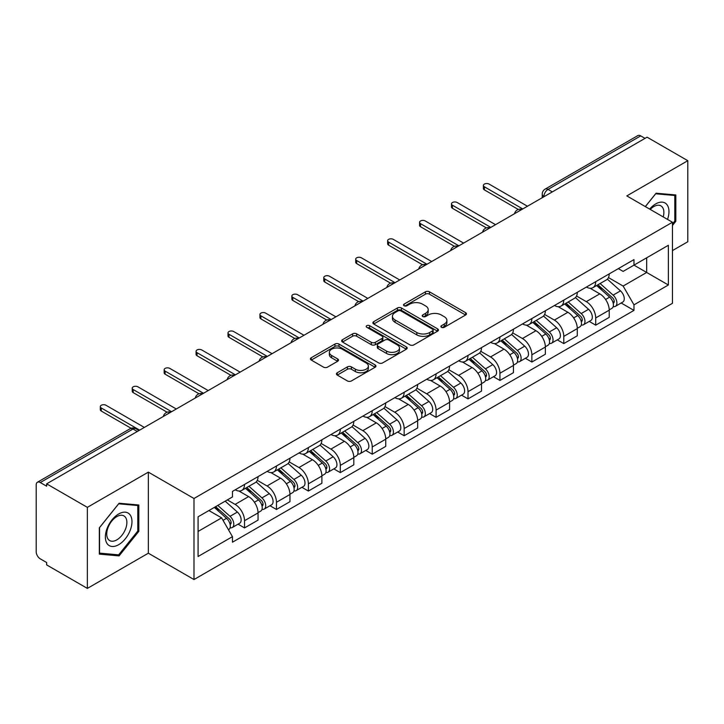 <?xml version="1.0" encoding="UTF-8"?>
<svg xmlns="http://www.w3.org/2000/svg" width="724" height="724" viewBox="0 0 724 724"><rect width="100%" height="100%" fill="white"/><g stroke="black" fill="none" stroke-linecap="round" stroke-linejoin="round"><path stroke-width="1.09" d="M441.459 327.32A1.991 1.149 0 0 0 444.274 327.32L465.613 315.003A2.842 1.638 0 0 0 466.446 313.836A2.842 1.638 0 0 0 465.613 312.678L429.459 291.808A2.842 1.638 0 0 0 425.441 291.808L404.101 304.125A1.991 1.149 0 0 0 403.512 304.94A1.991 1.149 0 0 0 404.101 305.754A1.991 1.149 0 0 0 406.906 305.754L409.675 304.152A9.086 5.249 0 0 1 422.526 304.152L425.54 305.899A9.086 5.249 0 0 1 428.201 309.61A9.086 5.249 0 0 1 425.54 313.32L422.78 314.913A1.991 1.149 0 0 0 422.201 315.727A1.991 1.149 0 0 0 422.78 316.533A1.991 1.149 0 0 0 425.594 316.533L428.355 314.94A9.086 5.249 0 0 1 441.206 314.94L444.219 316.678A9.086 5.249 0 0 1 446.889 320.388A9.086 5.249 0 0 1 444.219 324.108L441.459 325.7A1.991 1.149 0 0 0 440.88 326.506A1.991 1.149 0 0 0 441.459 327.32L441.459 325.7M337.257 372.751A2.842 1.638 0 0 0 336.425 373.919A2.842 1.638 0 0 0 337.257 375.077L347.402 380.933A2.842 1.638 0 0 0 351.421 380.933L375.123 367.249A2.842 1.638 0 0 0 375.955 366.091A2.842 1.638 0 0 0 375.123 364.923L338.968 344.054A2.842 1.638 0 0 0 334.95 344.054L311.248 357.737A2.842 1.638 0 0 0 310.415 358.896A2.842 1.638 0 0 0 311.248 360.054L323.492 367.131A2.842 1.638 0 0 0 327.51 367.131L337.656 361.276A2.842 1.638 0 0 0 338.488 360.118A2.842 1.638 0 0 0 337.656 358.95L331.583 355.448A7.602 4.389 0 0 1 329.357 352.344A7.602 4.389 0 0 1 334.045 348.289A7.602 4.389 0 0 1 342.325 349.239L366.136 362.986A7.602 4.389 0 0 1 368.362 366.091A7.602 4.389 0 0 1 363.665 370.136A7.602 4.389 0 0 1 355.384 369.186L351.421 366.896A2.842 1.638 0 0 0 347.402 366.896L337.257 372.751L337.257 375.077M193.987 498.492L148.348 472.139L87.36 507.352L46.635 483.84L647.075 137.18L687.8 160.692L626.812 195.905L672.451 222.25L193.987 498.492L193.987 579.544L672.451 303.302L672.451 222.25M409.875 344.859A2.842 1.638 0 0 0 413.893 344.859L437.595 331.176A2.842 1.638 0 0 0 438.427 330.017A2.842 1.638 0 0 0 437.595 328.859L401.44 307.981A2.842 1.638 0 0 0 397.422 307.981L373.72 321.664A2.842 1.638 0 0 0 372.887 322.832A2.842 1.638 0 0 0 373.72 323.99L409.875 344.859M367.584 327.755A1.991 1.149 0 0 1 369.602 328.035L369.602 325.673L406.354 346.896A2.842 1.638 0 0 1 407.187 348.054A2.842 1.638 0 0 1 406.354 349.212L382.652 362.896A2.842 1.638 0 0 1 378.634 362.896L342.479 342.018L342.479 339.701A2.842 1.638 0 0 0 341.647 340.859A2.842 1.638 0 0 0 342.479 342.018M342.479 339.701L352.624 333.845A2.842 1.638 0 0 1 356.642 333.845L371.303 342.316A2.842 1.638 0 0 0 375.322 342.316L382.055 338.425A2.842 1.638 0 0 0 382.887 337.266A2.842 1.638 0 0 0 382.055 336.108L366.787 327.293A1.991 1.149 0 0 1 366.199 326.479A1.991 1.149 0 0 1 367.43 325.42A1.991 1.149 0 0 1 369.602 325.673M87.36 507.352L87.36 588.404L46.635 564.892L46.635 562.53L40.291 558.865A5.792 3.339 -120 0 1 36.2 551.779L36.2 484.899A5.792 3.339 -120 0 1 37.395 482.256L130.103 428.735A5.792 3.339 60 0 1 132.999 429.015L40.291 482.537A5.792 3.339 -120 0 0 37.395 482.256M672.451 250.604L687.8 241.744L687.8 160.692M87.36 588.404L148.348 553.199L193.987 579.544M46.635 483.84L46.635 486.202L40.291 482.537M552.322 191.887L548.023 189.407A5.792 3.339 60 0 0 545.127 189.118L637.835 135.596A5.792 3.339 60 0 1 640.731 135.877L548.023 189.407A5.792 3.339 120 0 0 543.932 196.494L543.932 196.729M645.03 138.365L640.731 135.877M595.707 281.681A13.313 7.683 60 0 1 592.947 287.654L606.459 279.862A13.313 7.683 -120 0 0 609.219 273.88M576.539 296.016L586.295 301.646A13.313 7.683 60 0 1 595.707 317.954L609.219 310.153A13.313 7.683 -120 0 0 599.798 293.853L590.132 288.27M609.219 310.153L609.219 317.365L595.707 325.157L589.236 321.42M592.947 287.654A13.313 7.683 60 0 1 586.395 287.057M595.707 317.954L595.707 325.157M563.779 300.116A13.313 7.683 60 0 1 561.028 306.089L574.53 298.288A13.313 7.683 -120 0 0 577.29 292.315M557.308 339.855L563.779 343.592L577.29 335.791L577.29 328.587A13.313 7.683 -120 0 0 567.878 312.279L558.204 306.704M561.028 306.089A13.313 7.683 60 0 1 554.475 305.492M544.611 314.451L554.367 320.08A13.313 7.683 60 0 1 563.779 336.389L563.779 343.592M531.859 318.542A13.313 7.683 60 0 1 529.099 324.524L542.611 316.723A13.313 7.683 -120 0 0 545.362 310.75M525.38 358.289L531.859 362.027L545.362 354.226L545.362 347.022A13.313 7.683 -120 0 0 535.95 330.714L526.285 325.13M529.099 324.524A13.313 7.683 60 0 1 522.547 323.918M512.692 332.877L522.447 338.515A13.313 7.683 60 0 1 531.859 354.814L531.859 362.027M499.931 336.977A13.313 7.683 60 0 1 497.18 342.95L510.682 335.158A13.313 7.683 -120 0 0 513.443 329.176M493.46 376.715L499.931 380.453L513.443 372.661L513.443 365.448A13.313 7.683 -120 0 0 504.022 349.149L494.356 343.565M497.18 342.95A13.313 7.683 60 0 1 490.619 342.352M480.763 351.312L490.519 356.941A13.313 7.683 60 0 1 499.931 373.249L499.931 380.453M468.012 355.412A13.313 7.683 60 0 1 465.251 361.385L478.754 353.584A13.313 7.683 -120 0 0 481.514 347.611M461.532 395.15L468.012 398.888L481.514 391.087L481.514 383.883A13.313 7.683 -120 0 0 472.102 367.575L462.437 362M465.251 361.385A13.313 7.683 60 0 1 458.699 360.787M448.835 369.747L458.591 375.376A13.313 7.683 60 0 1 468.012 391.684L468.012 398.888M436.083 373.837A13.313 7.683 60 0 1 433.323 379.819L446.835 372.018A13.313 7.683 -120 0 0 449.586 366.045M429.603 413.585L436.083 417.323L449.586 409.522L449.586 402.318A13.313 7.683 -120 0 0 440.174 386.01L430.509 380.426M433.323 379.819A13.313 7.683 60 0 1 426.771 379.213M416.915 388.173L426.671 393.811A13.313 7.683 60 0 1 436.083 410.11L436.083 417.323M404.155 392.272A13.313 7.683 60 0 1 401.404 398.245L414.906 390.453A13.313 7.683 -120 0 0 417.667 384.471M397.684 432.011L404.155 435.748L417.667 427.956L417.667 420.744A13.313 7.683 -120 0 0 408.255 404.445L398.58 398.861M401.404 398.245A13.313 7.683 60 0 1 394.842 397.648M384.987 406.607L394.743 412.237A13.313 7.683 60 0 1 404.155 428.545L404.155 435.748M372.236 410.707A13.313 7.683 60 0 1 369.475 416.68L382.978 408.879A13.313 7.683 -120 0 0 385.738 402.906M365.756 450.446L372.236 454.183L385.738 446.382L385.738 439.178A13.313 7.683 -120 0 0 376.326 422.87L366.661 417.296M369.475 416.68A13.313 7.683 60 0 1 362.923 416.083M353.068 425.042L362.815 430.671A13.313 7.683 60 0 1 372.236 446.979L372.236 454.183M340.307 429.133A13.313 7.683 60 0 1 337.547 435.115L351.059 427.314A13.313 7.683 -120 0 0 353.81 421.341M333.827 468.881L340.307 472.618L353.81 464.817L353.81 457.613A13.313 7.683 -120 0 0 344.398 441.305L334.732 435.721M337.547 435.115A13.313 7.683 60 0 1 330.995 434.509M321.139 443.468L330.895 449.106A13.313 7.683 60 0 1 340.307 465.405L340.307 472.618M308.379 447.568A13.313 7.683 60 0 1 305.628 453.541L319.13 445.749A13.313 7.683 -120 0 0 321.89 439.767M301.908 487.306L308.379 491.044L321.89 483.252L321.89 476.039A13.313 7.683 -120 0 0 312.478 459.74L302.804 454.156M305.628 453.541A13.313 7.683 60 0 1 299.075 452.943M289.211 461.903L298.967 467.532A13.313 7.683 60 0 1 308.379 483.84L308.379 491.044M276.459 466.003A13.313 7.683 60 0 1 273.699 471.976L287.211 464.174A13.313 7.683 -120 0 0 289.962 458.202M269.98 505.741L276.459 509.479L289.962 501.678L289.962 494.474A13.313 7.683 -120 0 0 280.55 478.166L270.885 472.591M273.699 471.976A13.313 7.683 60 0 1 267.147 471.378M257.292 480.338L267.047 485.967A13.313 7.683 60 0 1 276.459 502.275L276.459 509.479M244.531 484.428A13.313 7.683 60 0 1 241.771 490.41L255.282 482.609A13.313 7.683 -120 0 0 258.043 476.636M238.06 524.176L244.531 527.914L258.043 520.113L258.043 512.909A13.313 7.683 -120 0 0 248.622 496.601L238.956 491.017M241.771 490.41A13.313 7.683 60 0 1 235.219 489.804M227.345 499.913L235.119 504.402A13.313 7.683 60 0 1 244.531 520.701L244.531 527.914M618.323 268.622L623.129 271.4L668.361 245.291L646.668 257.816L646.668 272.468L623.129 286.052L608.468 277.582M198.077 531.452L221.607 517.868L232.458 536.656L198.077 556.503L198.077 516.8L232.458 496.954L232.458 491.406L633.98 259.59L633.98 265.138L668.361 284.994L633.98 304.84L623.129 286.052M668.361 245.291L668.361 284.994M232.458 536.656L232.458 542.213L633.98 310.397L633.98 304.84M672.451 225.499L675.827 221.3L675.827 194.964L656.08 193.199L645.319 206.584M148.348 472.139L148.348 553.199M99.333 554.131L119.08 555.896L138.827 531.326L138.827 504.999L119.08 503.234L99.333 527.805L99.333 554.131M221.607 517.868L208.919 510.547M621.156 302.994L633.98 310.397M674.804 220.702L675.827 221.3M116.998 554.693L119.08 555.896M137.804 530.737L138.827 531.326M442.255 327.601L444.219 326.47A9.086 5.249 0 0 0 446.889 322.759L446.889 320.388M428.201 309.61L428.201 311.972A9.086 5.249 0 0 1 425.54 315.682L423.576 316.813M465.577 315.021L429.459 294.17A2.842 1.638 0 0 0 425.441 294.17L404.897 306.035M437.558 331.203L401.44 310.343A2.842 1.638 0 0 0 397.422 310.343L373.756 324.008M432.572 330.832A1.991 1.149 0 0 0 433.151 330.017A1.991 1.149 0 0 0 432.572 329.203L400.834 310.886A1.991 1.149 0 0 0 398.019 310.886L395.105 312.56A9.086 5.249 0 0 0 392.444 316.279A9.086 5.249 0 0 0 395.105 319.99L416.807 332.515A9.086 5.249 0 0 0 429.658 332.515L432.572 330.832L432.572 333.194A1.991 1.149 0 0 0 433.151 332.379L433.151 330.017M392.444 316.279L392.444 318.641A9.086 5.249 0 0 0 395.105 322.352L395.105 319.99M432.572 333.194L429.658 334.877A9.086 5.249 0 0 1 416.807 334.877L395.105 322.352M342.515 342.045L352.624 336.207L352.624 333.845M382.887 337.266L382.887 339.628A2.842 1.638 0 0 1 382.055 340.787L375.322 344.678A2.842 1.638 0 0 1 371.303 344.678L356.642 336.207A2.842 1.638 0 0 0 352.624 336.207M369.602 328.035L406.318 349.23M386.526 351.095A7.602 4.389 0 0 0 394.806 352.045A7.602 4.389 0 0 0 399.494 347.991A7.602 4.389 0 0 0 397.268 344.896L388.878 340.054A2.842 1.638 0 0 0 384.86 340.054L378.136 343.936A2.842 1.638 0 0 0 377.304 345.095A2.842 1.638 0 0 0 378.136 346.253L386.526 351.095L386.526 353.457A7.602 4.389 0 0 0 394.806 354.407A7.602 4.389 0 0 0 399.494 350.362L399.494 347.991M377.304 345.095L377.304 347.457A2.842 1.638 0 0 0 378.136 348.615L378.136 346.253M386.526 353.457L378.136 348.615M368.362 366.091L368.362 368.453A7.602 4.389 0 0 1 363.665 372.507A7.602 4.389 0 0 1 355.384 371.548L351.421 369.258A2.842 1.638 0 0 0 347.402 369.258L337.293 375.095M329.357 352.344L329.357 354.706A7.602 4.389 0 0 0 331.583 357.81L331.583 355.448M337.619 361.294L331.583 357.81M375.086 367.267L338.968 346.416A2.842 1.638 0 0 0 334.95 346.416L311.284 360.081M596.63 285.537L609.644 297.139A7.231 4.181 60 0 1 611.916 308.334L609.21 309.89M596.974 285.844L603.101 289.374M597.943 284.776L612.423 297.691A3.475 2.009 60 0 1 613.509 303.066A3.475 2.009 60 0 1 613.192 303.184M600.115 283.527L613.119 295.13A7.231 4.181 60 0 1 615.391 306.324A7.231 4.181 60 0 1 613.21 306.551M607.364 279.165L620.486 290.876A7.231 4.181 60 0 1 622.758 302.071L615.391 306.324M518.294 209.453L484.383 189.878A3.33 1.919 180 0 1 483.406 188.521L483.406 185.444A3.33 1.919 -0 0 0 484.383 186.801L522.755 208.955M527.461 206.24L489.089 184.086A3.33 1.919 -0 0 0 485.46 183.67A3.33 1.919 -0 0 0 483.406 185.444M564.702 303.962L577.716 315.574A7.231 4.181 60 0 1 579.987 326.759L577.29 328.316M565.055 304.27L571.173 307.809M566.023 303.211L580.494 316.126A3.475 2.009 60 0 1 581.58 321.492A3.475 2.009 60 0 1 581.263 321.619M568.186 301.953L581.191 313.564A7.231 4.181 60 0 1 583.463 324.75A7.231 4.181 60 0 1 581.281 324.986M575.435 297.6L588.558 309.311A7.231 4.181 60 0 1 590.829 320.497L583.463 324.75M532.783 322.397L545.787 334.008A7.231 4.181 60 0 1 548.059 345.194L545.362 346.751M533.126 322.705L539.253 326.243M534.095 321.637L548.566 334.551A3.475 2.009 60 0 1 549.661 339.927A3.475 2.009 60 0 1 549.344 340.054M536.258 320.388L549.272 331.999A7.231 4.181 60 0 1 551.543 343.185A7.231 4.181 60 0 1 549.353 343.42M543.516 316.035L556.638 327.746A7.231 4.181 60 0 1 558.91 338.932L551.543 343.185M667.528 219.408A18.815 10.86 120 0 0 667.193 204.964A18.815 10.86 120 0 0 649.645 209.082M663.22 216.919A14.245 8.226 120 0 0 662.523 207.372A14.245 8.226 120 0 0 660.931 205.888A14.245 8.226 120 0 0 650.224 209.417M645.365 206.612L655.673 193.788L674.804 195.489L674.804 221.01L672.451 223.933M673.537 194.765L674.804 195.489M130.193 514.999A18.815 10.86 120 0 0 112.021 519.868A18.815 10.86 120 0 0 107.152 543.661A18.815 10.86 120 0 0 125.324 538.792A18.815 10.86 120 0 0 130.193 514.999M125.533 517.398A14.245 8.226 120 0 0 123.931 515.913A14.245 8.226 120 0 0 110.672 522.565A14.245 8.226 120 0 0 108.084 539.099A14.245 8.226 120 0 0 109.686 540.584A14.245 8.226 120 0 0 122.935 533.941A14.245 8.226 120 0 0 125.533 517.398M118.673 554.846L99.541 553.136L99.541 527.624L118.673 503.814L137.804 505.524L137.804 531.036L118.673 554.846M136.537 504.791L137.804 505.524M486.365 227.888L452.455 208.304A3.33 1.919 180 0 1 451.477 206.946L451.477 203.878A3.33 1.919 -0 0 0 452.455 205.236L490.827 227.39M495.533 224.675L457.161 202.521A3.33 1.919 -0 0 0 453.532 202.105A3.33 1.919 -0 0 0 451.477 203.878M454.446 246.323L420.526 226.739A3.33 1.919 180 0 1 419.558 225.381L419.558 222.313A3.33 1.919 -0 0 0 420.526 223.671L458.898 245.825M463.604 243.101L425.232 220.947A3.33 1.919 -0 0 0 421.612 220.53A3.33 1.919 -0 0 0 419.558 222.313M500.854 340.832L513.868 352.434A7.231 4.181 60 0 1 516.14 363.629L513.434 365.186M501.198 341.14L507.325 344.669M502.166 340.072L516.646 352.986A3.475 2.009 60 0 1 517.732 358.362A3.475 2.009 60 0 1 517.416 358.48M504.338 338.823L517.343 350.425A7.231 4.181 60 0 1 519.615 361.62A7.231 4.181 60 0 1 517.434 361.846M511.587 334.461L524.71 346.172A7.231 4.181 60 0 1 526.981 357.366L519.615 361.62M468.935 359.258L481.94 370.869A7.231 4.181 60 0 1 484.211 382.055L481.514 383.611M469.279 359.566L475.396 363.104M470.247 358.498L484.718 371.421A3.475 2.009 60 0 1 485.813 376.788A3.475 2.009 60 0 1 485.496 376.914M472.41 357.249L485.415 368.86A7.231 4.181 60 0 1 487.686 380.046A7.231 4.181 60 0 1 485.505 380.281M479.668 352.896L492.791 364.606A7.231 4.181 60 0 1 495.062 375.792L487.686 380.046M437.006 377.693L450.011 389.304A7.231 4.181 60 0 1 452.283 400.49L449.586 402.046M437.35 378L443.477 381.53M438.319 376.933L452.79 389.847A3.475 2.009 60 0 1 453.885 395.223A3.475 2.009 60 0 1 453.568 395.349M440.482 375.684L453.496 387.295A7.231 4.181 60 0 1 455.767 398.481A7.231 4.181 60 0 1 453.577 398.716M447.74 371.331L460.862 383.041A7.231 4.181 60 0 1 463.134 394.227L455.767 398.481M422.517 264.749L388.607 245.174A3.33 1.919 180 0 1 387.63 243.816L387.63 240.739A3.33 1.919 -0 0 0 388.607 242.097L426.979 264.251M431.685 261.536L393.313 239.382A3.33 1.919 -0 0 0 389.684 238.965A3.33 1.919 -0 0 0 387.63 240.739M390.598 283.184L356.679 263.599A3.33 1.919 180 0 1 355.701 262.242L355.701 259.174A3.33 1.919 -0 0 0 356.679 260.531L395.051 282.686M399.757 279.971L361.385 257.816A3.33 1.919 -0 0 0 357.756 257.4A3.33 1.919 -0 0 0 355.701 259.174M358.67 301.618L324.75 282.034A3.33 1.919 180 0 1 323.782 280.677L323.782 277.609A3.33 1.919 -0 0 0 324.75 278.966L363.122 301.121M367.828 298.397L329.465 276.242A3.33 1.919 -0 0 0 325.836 275.826A3.33 1.919 -0 0 0 323.782 277.609M405.078 396.128L418.092 407.73A7.231 4.181 60 0 1 420.363 418.915L417.658 420.481M405.422 396.435L411.549 399.965M406.39 395.367L420.87 408.282A3.475 2.009 60 0 1 421.956 413.657A3.475 2.009 60 0 1 421.639 413.775M408.562 394.118L421.567 405.721A7.231 4.181 60 0 1 423.839 416.915A7.231 4.181 60 0 1 421.658 417.142M415.811 389.756L428.934 401.467A7.231 4.181 60 0 1 431.205 412.662L423.839 416.915M326.741 320.044L292.831 300.469A3.33 1.919 180 0 1 291.853 299.112L291.853 296.035A3.33 1.919 -0 0 0 292.831 297.392L331.203 319.546M335.909 316.831L297.537 294.677A3.33 1.919 -0 0 0 293.908 294.261A3.33 1.919 -0 0 0 291.853 296.035M373.159 414.553L386.163 426.164A7.231 4.181 60 0 1 388.435 437.35L385.738 438.907M373.503 414.861L379.62 418.4M374.471 413.793L388.942 426.717A3.475 2.009 60 0 1 390.037 432.083A3.475 2.009 60 0 1 389.72 432.21M376.634 412.544L389.648 424.155A7.231 4.181 60 0 1 391.919 435.341A7.231 4.181 60 0 1 389.729 435.577M383.892 408.191L397.014 419.902A7.231 4.181 60 0 1 399.286 431.088L391.919 435.341M294.822 338.479L260.902 318.895A3.33 1.919 180 0 1 259.925 317.537L259.925 314.469A3.33 1.919 -0 0 0 260.902 315.827L299.274 337.981M303.98 335.266L265.608 313.112A3.33 1.919 -0 0 0 261.979 312.696A3.33 1.919 -0 0 0 259.925 314.469M341.23 432.988L354.235 444.599A7.231 4.181 60 0 1 356.507 455.785L353.81 457.342M341.574 433.296L347.701 436.825M342.543 432.228L357.023 445.142A3.475 2.009 60 0 1 358.108 450.518A3.475 2.009 60 0 1 357.792 450.645M344.705 430.979L357.719 442.59A7.231 4.181 60 0 1 359.991 453.776A7.231 4.181 60 0 1 357.801 454.011M351.964 426.626L365.086 438.337A7.231 4.181 60 0 1 367.358 449.523L359.991 453.776M262.893 356.914L228.983 337.33A3.33 1.919 180 0 1 228.006 335.972L228.006 332.904A3.33 1.919 -0 0 0 228.983 334.262L267.346 356.416M272.061 353.692L233.689 331.538A3.33 1.919 -0 0 0 230.06 331.121A3.33 1.919 -0 0 0 228.006 332.904M309.302 451.423L322.316 463.025A7.231 4.181 60 0 1 324.587 474.211L321.89 475.777M309.646 451.731L315.773 455.26M310.614 450.663L325.094 463.577A3.475 2.009 60 0 1 326.18 468.944A3.475 2.009 60 0 1 325.863 469.071M312.786 449.414L325.791 461.016A7.231 4.181 60 0 1 328.062 472.211A7.231 4.181 60 0 1 325.881 472.437M320.035 445.052L333.158 456.763A7.231 4.181 60 0 1 335.429 467.957L328.062 472.211M230.965 375.34L197.055 355.765A3.33 1.919 180 0 1 196.077 354.407L196.077 351.33A3.33 1.919 -0 0 0 197.055 352.688L235.427 374.842M240.133 372.127L201.761 349.973A3.33 1.919 -0 0 0 198.132 349.556A3.33 1.919 -0 0 0 196.077 351.33M277.382 469.849L290.387 481.46A7.231 4.181 60 0 1 292.659 492.646L289.962 494.202M277.726 470.157L283.844 473.695M278.695 469.089L293.166 482.012A3.475 2.009 60 0 1 294.261 487.379A3.475 2.009 60 0 1 293.944 487.505M280.858 467.84L293.872 479.451A7.231 4.181 60 0 1 296.143 490.637A7.231 4.181 60 0 1 293.953 490.872M288.116 463.487L301.238 475.197A7.231 4.181 60 0 1 303.51 486.383L296.143 490.637M199.046 393.775L165.126 374.19A3.33 1.919 180 0 1 164.158 372.833L164.158 369.765A3.33 1.919 -0 0 0 165.126 371.122L203.498 393.277M208.204 390.562L169.832 368.407A3.33 1.919 -0 0 0 166.212 367.991A3.33 1.919 -0 0 0 164.158 369.765M245.454 488.284L258.468 499.895A7.231 4.181 60 0 1 260.74 511.081L258.034 512.637M245.798 488.591L251.925 492.121M246.766 487.524L261.246 500.438A3.475 2.009 60 0 1 262.332 505.814A3.475 2.009 60 0 1 262.016 505.94M248.938 486.275L261.943 497.886A7.231 4.181 60 0 1 264.215 509.072A7.231 4.181 60 0 1 262.034 509.307M256.187 481.922L269.31 493.632A7.231 4.181 60 0 1 271.581 504.818L264.215 509.072M167.117 412.209L133.207 392.625A3.33 1.919 180 0 1 132.23 391.268L132.23 388.2A3.33 1.919 -0 0 0 133.207 389.557L171.579 411.712M176.285 408.988L137.913 386.833A3.33 1.919 -0 0 0 134.284 386.417A3.33 1.919 -0 0 0 132.23 388.2M214.322 507.424L226.54 518.321A7.231 4.181 60 0 1 228.811 529.506L228.449 529.715M214.449 507.352L219.996 510.556M215.634 506.664L229.318 518.873A3.475 2.009 60 0 1 230.404 524.239A3.475 2.009 60 0 1 230.087 524.366M217.806 505.415L230.015 516.312A7.231 4.181 60 0 1 232.286 527.506A7.231 4.181 60 0 1 230.105 527.733M225.173 501.162L237.382 512.058A7.231 4.181 60 0 1 239.653 523.253L232.286 527.506M131.098 428.273L101.279 411.06A3.33 1.919 180 0 1 100.301 409.703L100.301 406.626A3.33 1.919 -0 0 0 101.279 407.983L139.651 430.137M144.357 427.422L105.985 405.268A3.33 1.919 -0 0 0 102.355 404.852A3.33 1.919 -0 0 0 100.301 406.626M544.14 196.611L543.932 196.494A5.792 3.339 0 0 1 542.24 194.132L542.24 197.706M276.459 502.275L289.962 494.474M308.379 483.84L321.89 476.039M340.307 465.405L353.81 457.613M372.236 446.979L385.738 439.178M404.155 428.545L417.667 420.744M436.083 410.11L449.586 402.318M468.012 391.684L481.514 383.883M499.931 373.249L513.443 365.448M531.859 354.814L545.362 347.022M563.779 336.389L577.29 328.587M244.531 520.701L258.043 512.909M235.119 504.402L248.622 496.601M267.047 485.967L280.55 478.166M298.967 467.532L312.478 459.74M330.895 449.106L344.398 441.305M362.815 430.671L376.326 422.87M394.743 412.237L408.255 404.445M426.671 393.811L440.174 386.01M458.591 375.376L472.102 367.575M490.519 356.941L504.022 349.149M522.447 338.515L535.95 330.714M554.367 320.08L567.878 312.279M586.295 301.646L599.798 293.853M521.47 209.698A5.792 3.339 120 0 0 518.918 211.173M489.542 228.132A5.792 3.339 120 0 0 486.99 229.608M457.622 246.558A5.792 3.339 120 0 0 455.061 248.033M425.694 264.993A5.792 3.339 120 0 0 423.142 266.468M393.775 283.428A5.792 3.339 120 0 0 391.213 284.903M361.846 301.854A5.792 3.339 120 0 0 359.294 303.329M329.918 320.289A5.792 3.339 120 0 0 327.366 321.764M297.998 338.723A5.792 3.339 120 0 0 295.437 340.199M266.07 357.149A5.792 3.339 120 0 0 263.518 358.624M234.142 375.584A5.792 3.339 120 0 0 231.59 377.059M202.222 394.019A5.792 3.339 120 0 0 199.661 395.494M170.294 412.445A5.792 3.339 120 0 0 167.742 413.92M137.298 431.495L132.999 429.015A5.792 3.339 120 0 1 135.895 428.735A5.792 5.792 0 0 0 130.103 428.735M444.219 326.47L444.219 324.108M422.78 316.533L422.78 314.913M425.54 315.682L425.54 313.32M404.101 305.754L404.101 304.125M425.441 294.17L425.441 291.808M429.459 294.17L429.459 291.808M465.613 315.003L465.613 312.678M373.72 323.99L373.72 321.664M397.422 310.343L397.422 307.981M401.44 310.343L401.44 307.981M437.595 331.176L437.595 328.859M416.807 334.877L416.807 332.515M429.658 334.877L429.658 332.515M356.642 336.207L356.642 333.845M371.303 344.678L371.303 342.316M375.322 344.678L375.322 342.316M382.055 340.787L382.055 338.425M406.354 349.212L406.354 346.896M347.402 369.258L347.402 366.896M351.421 369.258L351.421 366.896M355.384 371.548L355.384 369.186M337.656 361.276L337.656 358.95M311.248 360.054L311.248 357.737M334.95 346.416L334.95 344.054M338.968 346.416L338.968 344.054M375.123 367.249L375.123 364.923M609.644 297.139L605.581 299.483M614.233 301.474L612.929 302.225M620.486 290.876L613.119 295.13M484.383 186.801L484.383 189.878M577.716 315.574L573.661 317.917M582.304 319.908L581.001 320.66M588.558 309.311L581.191 313.564M545.787 334.008L541.733 336.343M550.376 338.334L549.073 339.085M556.638 327.746L549.272 331.999M452.455 205.236L452.455 208.304M420.526 223.671L420.526 226.739M513.868 352.434L509.805 354.778M518.456 356.769L517.153 357.52M524.71 346.172L517.343 350.425M481.94 370.869L477.885 373.213M486.528 375.204L485.225 375.955M492.791 364.606L485.415 368.86M450.011 389.304L445.957 391.639M454.6 393.63L453.296 394.381M460.862 383.041L453.496 387.295M388.607 242.097L388.607 245.174M356.679 260.531L356.679 263.599M324.75 278.966L324.75 282.034M418.092 407.73L414.038 410.074M422.68 412.065L421.377 412.816M428.934 401.467L421.567 405.721M292.831 297.392L292.831 300.469M386.163 426.164L382.109 428.508M390.752 430.49L389.449 431.251M397.014 419.902L389.648 424.155M260.902 315.827L260.902 318.895M354.235 444.599L350.181 446.934M358.823 448.925L357.52 449.676M365.086 438.337L357.719 442.59M228.983 334.262L228.983 337.33M322.316 463.025L318.261 465.369M326.904 467.36L325.601 468.111M333.158 456.763L325.791 461.016M197.055 352.688L197.055 355.765M290.387 481.46L286.333 483.804M294.976 485.786L293.673 486.546M301.238 475.197L293.872 479.451M165.126 371.122L165.126 374.19M258.468 499.895L254.405 502.23M263.056 504.221L261.753 504.972M269.31 493.632L261.943 497.886M133.207 389.557L133.207 392.625M226.54 518.321L223.037 520.339M231.128 522.656L229.825 523.407M237.382 512.058L230.015 516.312M101.279 407.983L101.279 411.06M521.959 209.417A5.792 5.792 0 0 0 514.538 213.698M490.039 227.843A5.792 5.792 0 0 0 482.609 232.132M458.111 246.278A5.792 5.792 0 0 0 450.681 250.567M426.183 264.713A5.792 5.792 0 0 0 418.762 268.993M394.263 283.138A5.792 5.792 0 0 0 386.833 287.428M362.335 301.573A5.792 5.792 0 0 0 354.914 305.863M330.416 320.008A5.792 5.792 0 0 0 322.985 324.289M298.487 338.434A5.792 5.792 0 0 0 291.057 342.724M266.559 356.869A5.792 5.792 0 0 0 259.138 361.158M234.639 375.303A5.792 5.792 0 0 0 227.209 379.584M202.711 393.729A5.792 5.792 0 0 0 195.281 398.019M170.783 412.164A5.792 5.792 0 0 0 163.362 416.454M138.99 430.518L135.895 428.735M545.127 189.118A5.792 5.792 0 0 0 542.24 194.132"/></g></svg>
